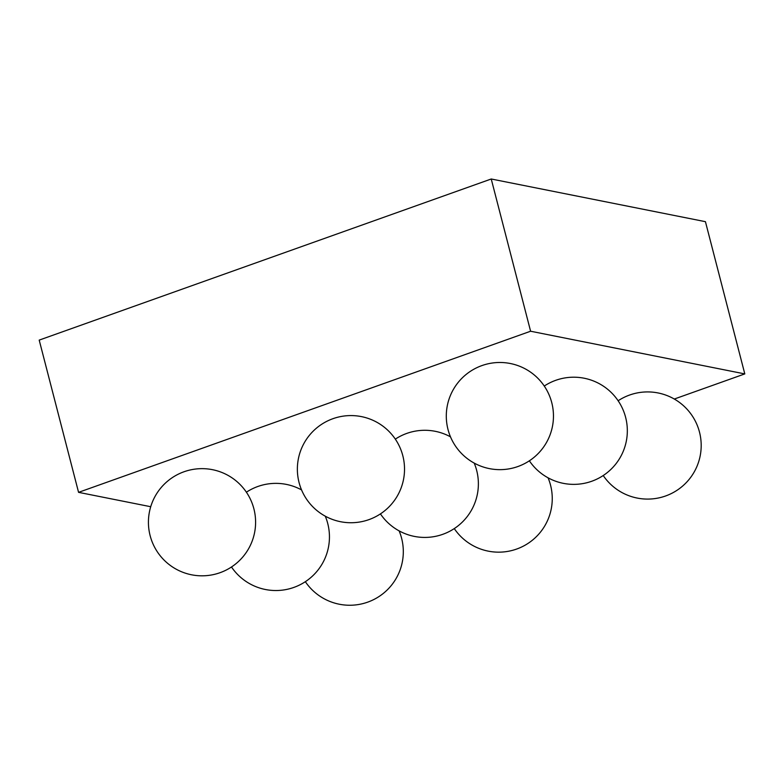<?xml version="1.0" encoding="UTF-8"?>
<svg xmlns="http://www.w3.org/2000/svg" width="784" height="784" viewBox="0 0 784 784"><rect width="100%" height="100%" fill="white"/><g stroke="black" fill="none" stroke-linecap="round" stroke-linejoin="round"><path stroke-width="1.18" d="M78.567 492.342L530.601 331.23L491.235 178.997L39.2 340.109L78.567 492.342L150.724 506.719M530.601 331.23L744.8 373.909L705.433 221.676L491.235 178.997M744.8 373.909L674.299 399.036M220 572.712A53.586 53.586 0 0 0 236.729 481.415A53.586 53.586 0 0 0 149.303 512.579A53.586 53.586 0 0 0 220 572.712M368.941 519.625A53.586 53.586 0 0 0 385.659 428.338A53.586 53.586 0 0 0 298.243 459.493A53.586 53.586 0 0 0 368.941 519.625M517.871 466.539A53.586 53.586 0 0 0 534.6 375.252A53.586 53.586 0 0 0 447.174 406.406A53.586 53.586 0 0 0 517.871 466.539M231.486 566.979A53.586 53.586 0 0 0 325.262 516.176M301.556 489.922A53.586 53.586 0 0 0 246.392 492.205M380.426 513.892A53.586 53.586 0 0 0 474.202 463.099M450.496 436.845A53.586 53.586 0 0 0 395.322 439.128M529.367 460.816A53.586 53.586 0 0 0 591.734 481.258A53.586 53.586 0 0 0 621.702 406.876A53.586 53.586 0 0 0 544.263 386.042M305.348 581.699A53.586 53.586 0 0 0 399.125 530.895M454.289 528.612A53.586 53.586 0 0 0 548.065 477.809M603.229 475.535A53.586 53.586 0 0 0 665.596 495.978A53.586 53.586 0 0 0 695.565 421.596A53.586 53.586 0 0 0 618.125 400.761"/></g></svg>

